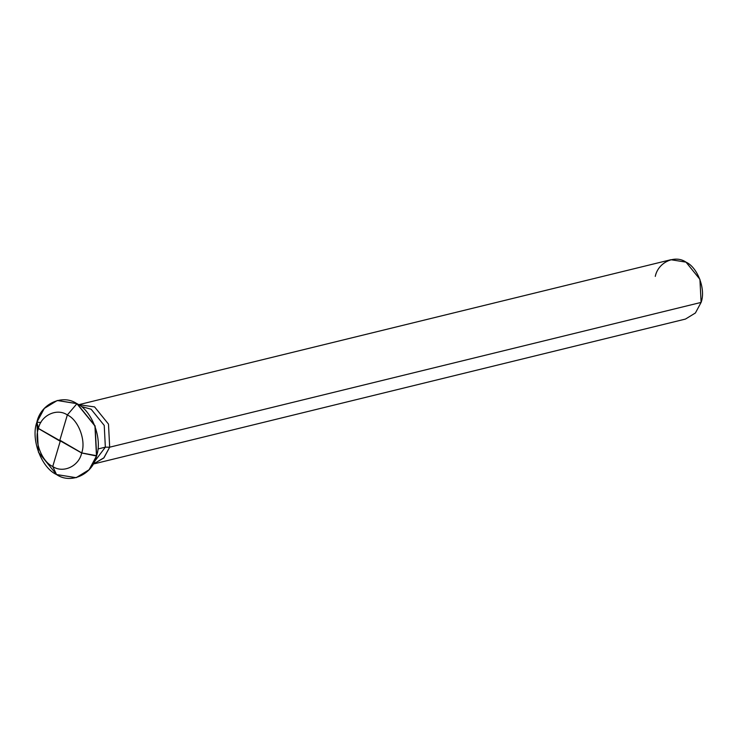 <?xml version="1.0" encoding="UTF-8"?>
<svg xmlns="http://www.w3.org/2000/svg" width="738" height="738" viewBox="0 0 738 738"><rect width="100%" height="100%" fill="white"/><g stroke="black" fill="none" stroke-linecap="round" stroke-linejoin="round"><path stroke-width="1.11" d="M38.422 428.446C41.107 415.171 57.057 407.773 67.416 414.996C78.44 419.922 86.281 440.817 81.66 452.994L38.422 428.446L36.9 422.173C40.599 403.88 62.573 393.695 76.853 403.649C92.047 410.429 102.84 439.23 96.484 456.01L81.66 452.994C86.281 440.817 78.44 419.922 67.416 414.996C57.057 407.773 41.107 415.171 38.422 428.446C33.81 440.623 41.642 461.518 52.666 466.444C63.034 473.667 78.975 466.268 81.66 452.994L38.422 428.446L36.9 422.173C30.535 438.962 41.337 467.754 56.531 474.543C70.811 484.497 92.785 474.303 96.484 456.01L94.944 425.992L76.853 403.649L57.25 400.513L44.298 408.437L36.9 422.173L38.441 452.2L56.531 474.543L76.134 477.68L89.086 469.755L96.484 456.01L81.66 452.994C78.975 466.268 63.034 473.667 52.666 466.444C41.642 461.518 33.81 440.623 38.422 428.446M57.343 400.485L77.038 403.603L95.128 425.946L96.669 455.964L95.128 425.946L77.038 403.603L57.343 400.485M76.226 477.652L89.27 469.709L96.669 455.964L89.243 469.746L76.226 477.652M81.3 406.463L91.134 409.239L104.233 425.42L105.35 447.163L98.053 448.953L105.35 447.163L104.233 425.42L91.134 409.239L81.3 406.463M78.809 404.682L94.575 406.915L108.486 424.101L109.676 447.191L105.35 447.163L94.722 461.287L105.35 447.163L109.676 447.191L108.486 424.101L94.575 406.915L78.809 404.682M79.492 404.507L670.916 259.721L685.999 262.138L699.919 279.324L701.1 302.414L109.676 447.191L103.984 457.772L93.339 464.017L103.735 458.04L109.676 447.191L701.1 302.414C705.989 289.508 697.687 267.35 685.999 262.138C675.012 254.472 658.111 262.313 655.27 276.39M94.021 463.861L685.445 319.074L695.408 312.986L701.1 302.414M60.341 440.89L52.749 466.49L56.531 474.543M59.935 441.075L38.394 428.547L36.9 422.173L40.876 422.542M59.75 440.549L67.333 414.95L77.038 403.603M60.147 440.365L81.687 452.901L96.567 455.706"/></g></svg>
